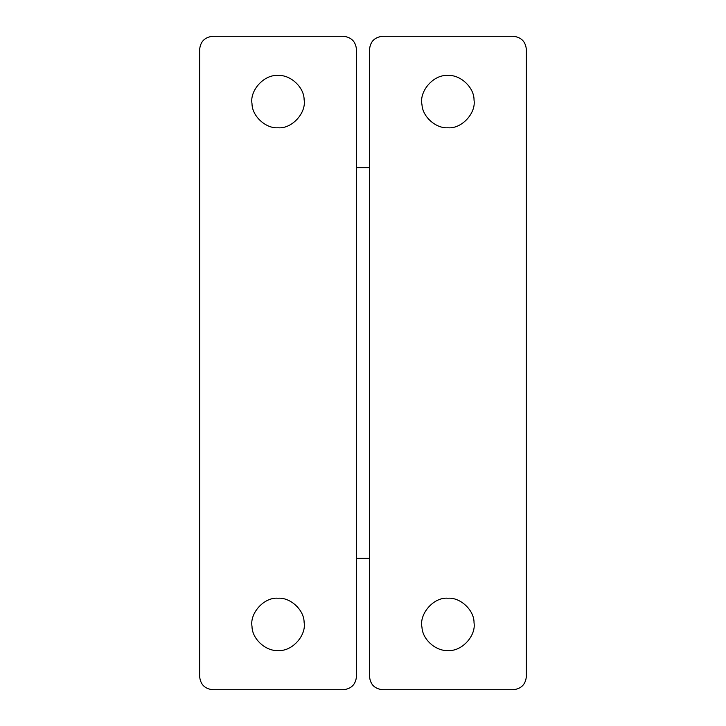 <?xml version="1.0" encoding="UTF-8"?>
<svg xmlns="http://www.w3.org/2000/svg" width="726" height="726" viewBox="0 0 726 726"><rect width="100%" height="100%" fill="white"/><g stroke="black" fill="none" stroke-linecap="round" stroke-linejoin="round"><path stroke-width="1.09" d="M304.112 99.589C306.544 112.839 291.906 129.074 278.058 127.776C265.997 128.765 252.049 116.278 252.004 103.691C249.572 90.441 264.21 74.206 278.058 75.504C290.119 74.515 304.067 87.002 304.112 99.589M304.112 622.309C306.544 635.559 291.906 651.794 278.058 650.496C265.997 651.485 252.049 638.998 252.004 626.411C249.572 613.161 264.21 596.926 278.058 598.224C290.119 597.235 304.067 609.722 304.112 622.309M212.718 36.3C204.841 37.135 200.485 41.491 199.65 49.368C200.485 41.491 204.841 37.135 212.718 36.3L343.398 36.3C351.275 37.135 355.631 41.491 356.466 49.368C355.631 41.491 351.275 37.135 343.398 36.3M212.718 689.7C204.841 688.865 200.485 684.509 199.65 676.632C200.485 684.509 204.841 688.865 212.718 689.7L343.398 689.7C351.275 688.865 355.631 684.509 356.466 676.632C355.631 684.509 351.275 688.865 343.398 689.7M369.534 167.633L356.466 167.633M369.534 558.367L356.466 558.367M356.466 676.632L356.466 49.368M199.65 676.632L199.65 49.368M421.988 104.725C418.902 91.285 433.631 74.17 447.942 75.504C460.193 74.469 474.25 87.365 474.033 100.043C476.183 113.211 461.582 129.056 447.942 127.776C436.299 128.684 422.605 117.077 421.988 104.725M447.942 75.504C460.193 74.469 474.25 87.365 474.033 100.043M421.988 627.445C418.902 614.005 433.631 596.89 447.942 598.224C460.193 597.189 474.25 610.085 474.033 622.763C476.183 635.931 461.582 651.776 447.942 650.496C436.299 651.403 422.605 639.797 421.988 627.445M447.942 598.224C460.193 597.189 474.25 610.085 474.033 622.763M513.282 36.3C521.159 37.135 525.515 41.491 526.35 49.368C525.515 41.491 521.159 37.135 513.282 36.3L382.602 36.3C374.725 37.135 370.369 41.491 369.534 49.368C370.342 41.464 374.698 37.108 382.602 36.3C374.725 37.135 370.369 41.491 369.534 49.368L369.534 676.632C370.369 684.509 374.725 688.865 382.602 689.7L513.282 689.7C521.159 688.865 525.515 684.509 526.35 676.632C525.515 684.509 521.159 688.865 513.282 689.7M369.534 676.632C370.369 684.509 374.725 688.865 382.602 689.7C374.698 688.901 370.342 684.545 369.534 676.632M526.35 676.632L526.35 49.368"/></g></svg>
